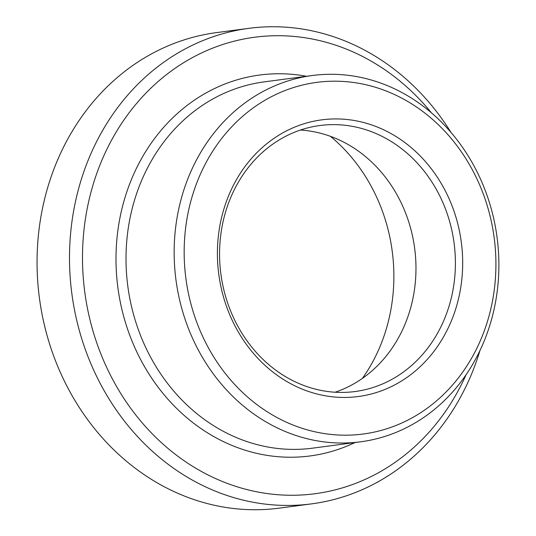 <?xml version="1.0" encoding="UTF-8"?>
<svg xmlns="http://www.w3.org/2000/svg" width="536" height="536" viewBox="0 0 536 536"><rect width="100%" height="100%" fill="white"/><g stroke="black" fill="none" stroke-linecap="round" stroke-linejoin="round"><path stroke-width="0.8" d="M312.294 75.516L264.154 81.887A184.732 161.952 82.5 0 0 246.259 85.432A184.732 161.952 82.5 0 0 131.561 306.713A184.732 161.952 82.5 0 0 312.609 448.163L360.741 441.791A184.732 161.952 -97.5 0 1 179.701 300.348A184.732 161.952 -97.5 0 1 312.294 75.516A184.732 161.952 -97.5 0 1 493.334 216.959A184.732 161.952 -97.5 0 1 360.741 441.791M300.428 130.04A134.168 117.625 -97.5 0 1 411.943 233.462A134.168 117.625 -97.5 0 1 335.107 392.231M223.592 288.81A134.168 117.625 82.5 0 0 355.08 391.535A134.168 117.625 82.5 0 0 451.372 228.249A134.168 117.625 82.5 0 0 319.885 125.518A134.168 117.625 82.5 0 0 223.592 288.81M330.384 136.305A167.708 147.031 -97.5 0 1 388.835 232.718A167.708 147.031 -97.5 0 1 362.403 378.389M479.921 350.671A239.827 210.253 -97.5 0 1 311.731 503.847L279.29 508.141A239.827 210.253 -97.5 0 1 44.26 324.515A239.827 210.253 -97.5 0 1 216.39 32.629L248.831 28.341A239.827 210.253 -97.5 0 1 451.064 132.519M311.731 503.847A239.827 210.253 -97.5 0 1 76.702 320.22A239.827 210.253 -97.5 0 1 248.831 28.341M466.052 374.805A230.232 201.844 -97.5 0 1 264.744 493.207A230.232 201.844 -97.5 0 1 89.418 317.453A230.232 201.844 -97.5 0 1 185.758 61.406A230.232 201.844 -97.5 0 1 431.393 112.821M189.496 298.217A177.342 155.48 -97.5 0 1 299.604 85.78A177.342 155.48 -97.5 0 1 490.587 218.165A177.342 155.48 -97.5 0 1 380.48 430.596A177.342 155.48 -97.5 0 1 189.496 298.217M221.596 289.681A139.534 122.329 -97.5 0 1 308.227 122.536A139.534 122.329 -97.5 0 1 458.488 226.695A139.534 122.329 -97.5 0 1 371.857 393.839A139.534 122.329 -97.5 0 1 221.596 289.681M354.946 442.562A192.123 168.431 -97.5 0 1 328.662 452.263A192.123 168.431 -97.5 0 1 310.049 455.955A192.123 168.431 -97.5 0 1 119.561 298.264A192.123 168.431 -97.5 0 1 241.046 78.718A192.123 168.431 -97.5 0 1 259.659 75.027A192.123 168.431 -97.5 0 1 306.492 76.286"/></g></svg>
